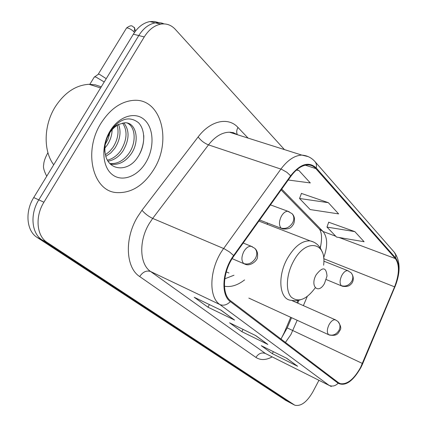 <?xml version="1.0" encoding="UTF-8"?>
<svg xmlns="http://www.w3.org/2000/svg" width="427" height="427" viewBox="0 0 427 427"><rect width="100%" height="100%" fill="white"/><g stroke="black" fill="none" stroke-linecap="round" stroke-linejoin="round"><path stroke-width="0.64" d="M267.548 224.405L267.345 222.963M320.063 247.692L320.939 244.794M281.254 338.611L284.238 332.612L290.723 317.314M296.898 302.759L297.849 300.517M224.431 286.213C230.895 287.387 237.609 285.289 244.57 279.925M158.673 22.626L154.382 21.457L149.845 21.58C143.403 22.823 137.91 27.034 133.363 34.208L33.728 197.562C24.739 211.755 26.565 231.018 37.106 237.417L285.973 400.51M149.845 21.58L155.289 22.85L158.561 22.62L161.726 23.069L164.139 23.901L159.842 22.722L155.289 22.85C148.847 24.104 143.344 28.342 138.78 35.558L38.788 199.873C29.767 214.157 31.561 233.505 42.092 239.91L290.365 402.848M153.998 169.14C172.033 140.59 161.192 98.407 133.907 100.324C121.199 101.258 110.23 108.901 100.985 123.259C83.078 151.259 92.803 190.832 116.075 192.556C130.945 193.559 143.584 185.756 153.998 169.14C172.033 140.59 161.192 98.407 133.907 100.324C121.199 101.258 110.23 108.901 100.985 123.259C83.078 151.259 92.803 190.832 116.075 192.556C130.945 193.559 143.584 185.756 153.998 169.14M360.527 367.546C353.882 379.336 347.146 384.706 340.319 383.649L338.467 382.677L230.735 300.896C221.266 294.507 222.75 271.017 233.937 255.965L290.904 176.255C296.343 168.921 301.98 165.142 307.814 164.918C310.984 164.929 313.664 166.162 315.852 168.606L395.386 258.586C399.661 264.836 399.394 274.251 394.585 286.843L360.527 367.546M360.767 367.743L394.858 286.981C399.784 274.086 400.062 264.436 395.68 258.025L316.21 167.96C308.817 161.16 300.293 163.771 290.632 175.78L233.628 255.527C222.147 270.964 220.631 295.057 230.35 301.595L338.157 383.265C345.32 386.606 352.857 381.434 360.767 367.743M284.441 149.599L175.267 29.308C171.254 25.006 166.429 23.277 160.798 24.131L155.289 22.85C148.847 24.104 143.344 28.342 138.78 35.558L38.788 199.873C29.767 214.157 31.561 233.505 42.092 239.91L289.458 402.367L285.065 400.024M221.106 310.221L194.232 297.277L207.949 307.184L234.578 320.09L221.106 310.221M220.711 310.029L234.578 320.09M209.401 304.584L207.949 307.184M286.816 358.349L261.26 345.683L272.319 353.668L297.624 366.27L286.816 358.349M286.442 358.168L297.624 366.27M273.387 351.693L272.319 353.668M255.784 335.622L229.566 322.796L241.847 331.662L267.82 344.434L255.784 335.622M255.405 335.435L267.82 344.434M243.086 329.409L241.847 331.662M160.798 24.131C154.35 25.401 148.836 29.666 144.262 36.925L43.912 202.211C34.854 216.58 36.61 236.019 47.135 242.424L294.811 405.212C300.891 406.573 306.901 402.133 312.842 391.89L318.937 380.334M354.848 231.626L326.97 227.079L336.551 237.07L364.098 241.73L354.848 231.626L328.705 222.227M288.22 180.007L310.301 182.943L298.847 170.426L296.781 169.743M328.363 202.681L299.551 198.491L310.167 209.561L338.622 213.895L328.363 202.681L301.43 193.431M299.551 198.491L301.478 193.298M326.97 227.079L328.753 222.099M298.847 170.426L296.354 170.117M316.167 274.78C309.719 286.197 318.238 294.779 324.477 283.523L327.023 275.986C326.185 266.971 322.566 266.565 316.167 274.78M226.251 271.924L228.941 272.981M224.773 278.82L233.98 275.223M94.025 77.474L94.372 76.913L95.979 77.116L104.231 81.968M98.007 74.479L98.472 74.149L99.443 74.314L106.232 78.685M101.279 86.804L95.36 84.85L89.019 84.3C75.857 85.09 64.621 92.568 55.302 106.734C43.634 125.122 43.159 150.912 53.711 164.795M112.146 129.696C111.97 135.295 110.283 140.478 107.086 145.239L104.882 148.057M109.883 132.653L108.191 138.786L105.277 144.326M118.631 124.572C121.311 131.97 120.078 139.821 114.938 148.137L110.892 152.829L105.88 156.319M117.179 125.383C119.112 132.535 117.703 139.875 112.963 147.406L109.595 151.457L105.464 154.702M123.771 122.853C129.744 130.342 129.456 139.752 122.917 151.078C118.936 156.784 113.982 160.152 108.063 161.192M122.56 123.056C127.678 130.667 127.129 139.762 120.91 150.336C117.356 155.492 112.872 158.769 107.465 160.173M119.528 124.156C115.461 125.965 112.018 129.157 109.205 133.726C105.827 139.554 104.428 145.612 105.021 151.905C106.536 170.997 127.748 173.111 137.649 157.285C145.548 145.938 145.634 129.776 138.407 122.645C129.44 115.797 120.195 118.418 110.668 130.502L109.771 131.922C106.024 138.295 104.119 145.047 104.055 152.188C104.263 144.945 106.072 138.497 109.483 132.845C112.477 128.132 115.824 125.234 119.528 124.156L124.86 122.779C136.229 122.09 140.355 141.15 131.025 154.072C125.725 161.353 119.507 164.779 112.36 164.347L110.198 163.92M127.171 123.003C135.61 126.68 136.592 142.485 128.986 153.32C123.697 160.584 117.478 164 110.337 163.568L109.798 163.493M146.007 162.228C154.457 148.068 153.982 128.538 144.62 119.95C135.396 111.153 118.989 116.059 110.033 131.089C100.927 145.997 102.117 166.637 112.13 174.467C122.01 182.526 137.697 176.5 146.007 162.228M143.75 135.439C144 141.876 142.538 148.233 139.362 154.515M37.106 237.417L47.135 242.424M33.728 197.562L43.912 202.211M133.363 34.208L144.262 36.925M285.439 342.422L290.899 334.571L297.171 320.277M272.164 356.913C265.909 360.228 260.497 360.399 255.922 357.415L139.682 276.547C142.864 271.855 146.509 270.179 150.614 271.519L265.482 353.524L329.073 385.367C332.323 386.734 335.355 386.035 338.157 383.265M139.682 276.547C125.757 267.718 124.262 238.757 137.446 217.017L141.983 210.249L198.149 136.912C210.5 120.435 228.376 116.763 237.983 127.454L248.082 138.097M233.628 255.527L229.657 252.053L224.34 248.813L152.685 218.41L149.076 223.833C138.604 241.212 139.608 264.318 150.614 271.519L219.884 304.552C207.88 296.706 209.55 267.27 223.641 248.503L280.907 169.071C287.633 160.088 294.609 155.428 301.841 155.102L308.225 156.624M394.858 286.981L362.726 363.574M394.89 287.003C400.681 272.549 400.489 260.972 394.313 252.266L395.674 254.903L395.68 258.025M316.21 167.96C316.813 165.42 316.391 163.301 314.955 161.593C311.47 157.664 307.098 155.503 301.841 155.102L229.464 132.21C222.056 132.322 215.069 136.544 208.493 144.87L152.685 218.41C148.521 216.43 144.956 213.708 141.983 210.249M290.632 175.78L286.875 172.305L281.617 169.327L208.493 144.87C204.271 143.194 200.823 140.542 198.149 136.912M230.35 301.595C226.977 304.969 223.486 305.956 219.884 304.552L329.073 385.367L331.267 386.51M293.883 404.721L289.458 402.367M237.727 134.825L233.815 132.904L229.464 132.21L233.355 132.637L236.916 134.569M237.327 134.558C236.328 132.445 236.547 130.08 237.983 127.454M255.922 357.415C258.516 353.455 261.703 352.152 265.482 353.524M315.852 168.606L305.316 165.196M362.438 363.478L287.222 327.915L291.556 317.699M394.585 286.843L323.709 258.693M303.378 305.631L307.226 296.541M323.623 257.823C327.856 246.208 327.648 237.423 323.009 231.477L281.724 189.102M395.386 258.586L339.097 237.503M335.771 236.254L323.009 231.477L319.481 229.182L281.137 189.924M230.532 132.546L230.575 132.183M287.296 327.739L280.955 339.022M323.602 265.194C326.949 241.751 305.711 237.844 293.461 261.377C286.341 274.294 285.364 290.648 291.123 297.011C298.222 302.86 306.266 299.797 315.254 287.819M313.637 242.04L310.157 240.881C302.129 240.481 294.555 246.299 287.43 258.335C277.417 275.874 279.21 298.452 290.2 300.197L295.073 300.816L300.144 299.941M328.55 334.619L329.382 335.051C337.656 336.284 338.056 333.3 340.073 330.172C341.467 328.347 340.725 325.417 337.858 321.366C340.228 323.847 340.597 326.863 338.963 330.407C336.236 334.603 332.766 336.012 328.55 334.619C326.783 332.51 326.965 329.174 329.089 324.616C331.09 321.147 333.145 319.535 335.254 319.786L337.858 321.366M335.894 320.053L292.089 300.624M243.721 263.56L245.295 264.302C250.585 266.667 257.759 260.208 257.454 257.177C258.009 253.339 257.091 250.366 254.695 248.252C257.193 250.911 257.444 254.268 255.453 258.324C252.218 263.165 248.306 264.911 243.721 263.56C241.287 260.785 241.335 256.766 243.865 251.498C246.064 247.847 248.493 246.107 251.135 246.283L254.695 248.252M135.38 31.24C134.756 28.182 134.308 26.896 134.035 27.376C134.9 28.428 134.825 29.853 133.811 31.641L134.489 32.468M47.525 153.362L48.037 153.047M126.259 28.465L126.568 27.963C128.564 27.915 130.982 29.137 133.811 31.641M252.432 246.763L243.198 243.016M341.269 285.652L342.406 286.25C348.736 287.238 350.316 284.798 351.32 283.827C352.344 283.016 355.323 278.233 351.031 272.714C353.113 275.089 353.375 277.924 351.821 281.206C349.078 285.412 345.56 286.896 341.269 285.652C339.529 283.336 339.732 279.888 341.872 275.319C343.724 272.09 345.662 270.542 347.685 270.67L351.031 272.714M348.485 270.969L323.81 261.143M281.046 228.082L282.871 228.952C290.808 229.411 291.47 226.908 293.573 224.09C295.19 219.798 294.683 216.324 292.041 213.66C294.208 216.153 294.39 219.216 292.596 222.841C289.485 227.516 285.631 229.262 281.046 228.082C278.842 225.237 278.959 221.271 281.388 216.185C283.341 212.892 285.487 211.258 287.835 211.29L292.041 213.66M108.143 135.653L109.227 135.701M289.196 211.739L270.446 204.885M340.319 383.649L338.691 382.843M360.788 367.775L362.763 363.585M394.313 252.266L314.955 161.593M320.277 248.028C322.193 239.024 321.926 232.747 319.481 229.182M297.736 303.127L298.943 300.282M258.885 221.058L310.157 240.881C315.985 242.253 320.026 246.027 322.284 252.197M248.834 298.094L328.726 334.752M232.155 258.65L243.908 263.705M46.74 176.228C43.965 170.869 42.956 167.037 43.709 164.726C43.773 161.726 45.118 157.825 47.739 153.015L47.936 152.69M89.713 84.514L94.372 76.913M134.035 27.376C132.381 26.837 132.359 23.779 126.568 27.963L98.269 74.175M98.472 74.149L94.645 76.876M326.249 279.562L341.573 285.903M259.643 219.996L281.42 228.392M110.337 163.568L112.36 164.347M89.019 84.3L100.601 87.919"/></g></svg>
